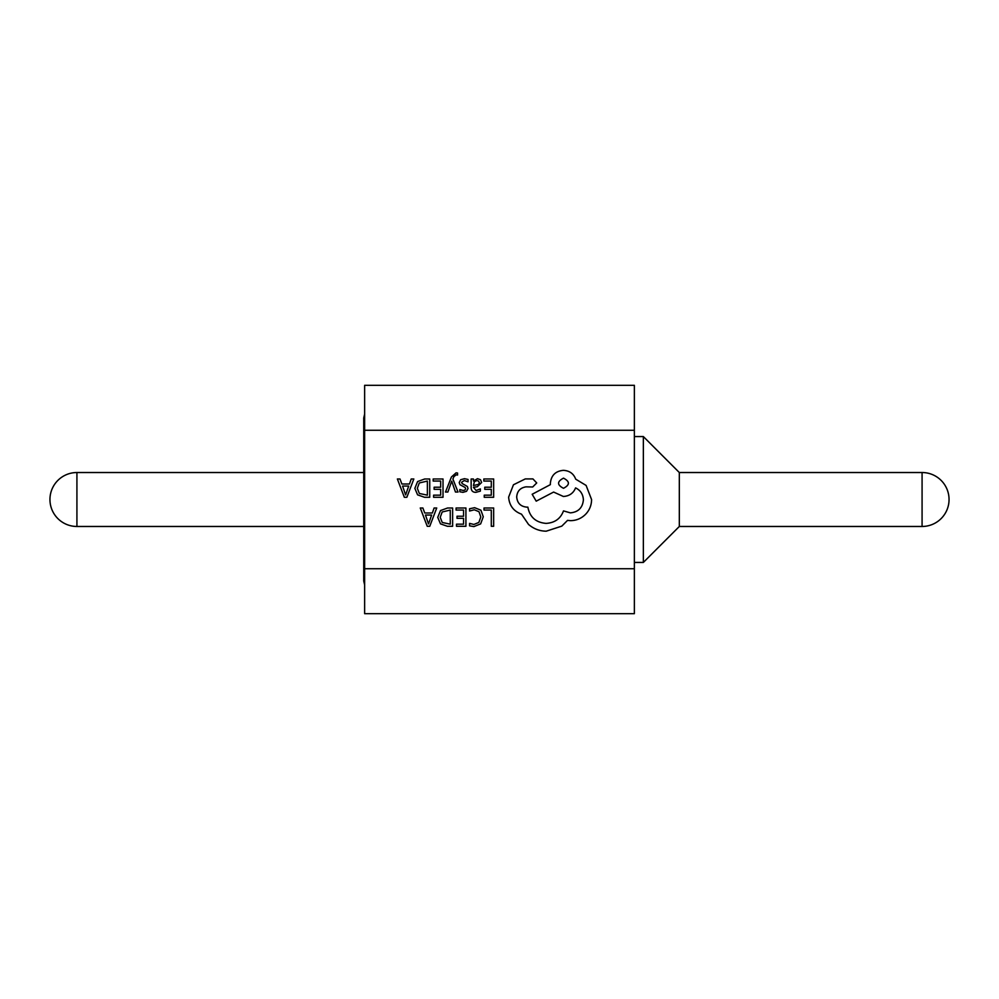 <?xml version="1.0" encoding="UTF-8"?>
<svg xmlns="http://www.w3.org/2000/svg" width="999" height="999" viewBox="0 0 999 999"><rect width="100%" height="100%" fill="white"/><g stroke="black" fill="none" stroke-linecap="round" stroke-linejoin="round"><path stroke-width="1.5" d="M363.736 580.993L364.635 584.914L363.736 580.993L364.635 584.914L363.736 580.993L363.736 418.007L363.736 472.527L76.923 472.527A26.973 26.973 0 0 0 49.95 499.5A26.973 26.973 0 0 0 76.923 526.473L76.923 472.527M76.923 526.473L363.736 526.473L363.736 472.527M922.077 526.473A26.973 26.973 0 0 0 949.05 499.5A26.973 26.973 0 0 0 922.077 472.527L922.077 526.473L679.32 526.473L643.356 562.437L643.356 436.563L634.365 436.563M679.32 526.473L679.32 472.527L643.356 436.563M364.635 430.269L364.635 568.731L634.365 568.731L634.365 385.314L364.635 385.314L364.635 430.269L634.365 430.269M364.635 568.731L364.635 613.686L634.365 613.686L634.365 568.731M484.016 507.992L484.016 510.077L491.296 510.077L491.296 526.286L493.656 526.286L493.656 507.992L484.016 507.992M474.637 507.692L469.58 508.753L469.58 511.013L474.3 509.79L478.996 511.713L480.794 516.933L478.871 522.427L473.888 524.463L469.58 523.376L469.58 525.849L473.913 526.585L480.631 523.901L483.266 516.795L480.919 510.189L474.637 507.692M456.081 507.992L456.081 510.077L463.561 510.077L463.561 516.233L457.018 516.233L457.018 518.331L463.561 518.331L463.561 524.175L456.493 524.175L456.493 526.286L465.921 526.286L465.921 507.992L456.081 507.992M452.622 507.992L447.602 507.992L440.497 510.564L437.737 517.37L440.497 523.863L447.415 526.286L452.622 526.286L452.622 507.992M450.262 524.175L450.262 510.077L442.182 511.988L440.222 517.307L442.232 522.465L450.262 524.175M420.267 507.992L427.235 526.286L429.757 526.286L436.725 507.992L434.115 507.992L432.355 512.999L424.75 512.999L422.877 507.992L420.267 507.992M431.618 515.059L425.474 515.059L428.521 523.951L431.618 515.059M483.828 478.983L483.828 481.068L491.296 481.068L491.296 487.225L484.765 487.225L484.765 489.323L491.296 489.323L491.296 495.167L484.24 495.167L484.24 497.277L493.656 497.277L493.656 478.983L483.828 478.983M475.861 492.345L480.357 491.133L480.357 488.911L476.073 490.484L473.426 487.287L477.297 486.75L481.63 482.48L480.507 479.707L477.485 478.683L473.426 481.006L473.426 478.983L471.141 478.983L471.141 487.387C471.141 490.696 472.714 492.345 475.861 492.345M478.696 484.328L479.308 482.667L478.646 481.143L476.898 480.556L474.413 481.63L473.426 485.539L478.696 484.328M464.273 480.544L468.032 481.805L468.032 479.445L464.485 478.683L460.689 479.72L459.215 482.542L459.977 484.702L465.159 487.512L465.659 488.723L464.96 489.997L463.161 490.484L459.84 489.547L459.84 491.77L462.937 492.345L466.558 491.308L468.019 488.523L467.37 486.463L462.15 483.553L461.563 482.317L464.273 480.544M445.492 492.045L447.864 492.045L451.71 481.156L455.457 492.045L458.017 492.045L452.897 479.021L453.908 476.635L456.256 474.8L457.554 475.062L457.554 473.026L456.068 472.839L451.411 477.01L445.492 492.045M433.179 478.983L433.179 481.068L440.659 481.068L440.659 487.225L434.115 487.225L434.115 489.323L440.659 489.323L440.659 495.167L433.603 495.167L433.603 497.277L443.019 497.277L443.019 478.983L433.179 478.983M429.732 478.983L424.7 478.983L417.594 481.555L414.847 488.361L417.594 494.855L424.513 497.277L429.732 497.277L429.732 478.983M427.372 495.167L427.372 481.068L419.28 482.979L417.32 488.299L419.33 493.456L427.372 495.167M397.377 478.983L404.333 497.277L406.868 497.277L413.823 478.983L411.213 478.983L409.465 483.991L401.848 483.991L399.987 478.983L397.377 478.983M408.716 486.051L402.572 486.051L405.619 494.942L408.716 486.051M508.628 497.127C509.29 505.531 513.573 511.213 521.503 514.16L528.521 524.425C533.641 528.821 539.535 531.081 546.203 531.193L561.813 526.123L567.532 520.392L570.516 520.654C576.286 520.591 581.268 518.518 585.464 514.423C589.46 510.327 591.495 505.382 591.583 499.6L586.113 485.427L575.724 479.183C573.613 473.638 569.505 470.691 563.374 470.342C555.456 471.103 551.123 475.437 550.362 483.341L550.362 484.64L532.167 494.268L536.201 501.161L553.621 492.057L563.374 496.478C569.33 496.091 573.401 493.231 575.586 487.899C580.469 490.259 583.066 494.243 583.391 499.862C582.629 507.767 578.296 512.1 570.392 512.862L563.498 510.901C560.551 518.706 554.745 522.864 546.078 523.389C535.851 522.527 529.782 517.107 527.872 507.142L526.835 507.142C520.654 506.555 517.282 503.171 516.695 496.99C517.145 491.146 520.267 487.762 526.061 486.85L532.692 486.988L536.713 482.954L532.942 478.921L525.274 478.921L513.449 484.777L508.628 497.127M563.498 478.146C556.955 481.555 556.955 484.94 563.498 488.286C570.017 484.902 570.017 481.53 563.498 478.146M364.635 414.086L363.736 418.007L364.635 414.086M922.077 472.527L679.32 472.527M643.356 562.437L634.365 562.437"/></g></svg>
